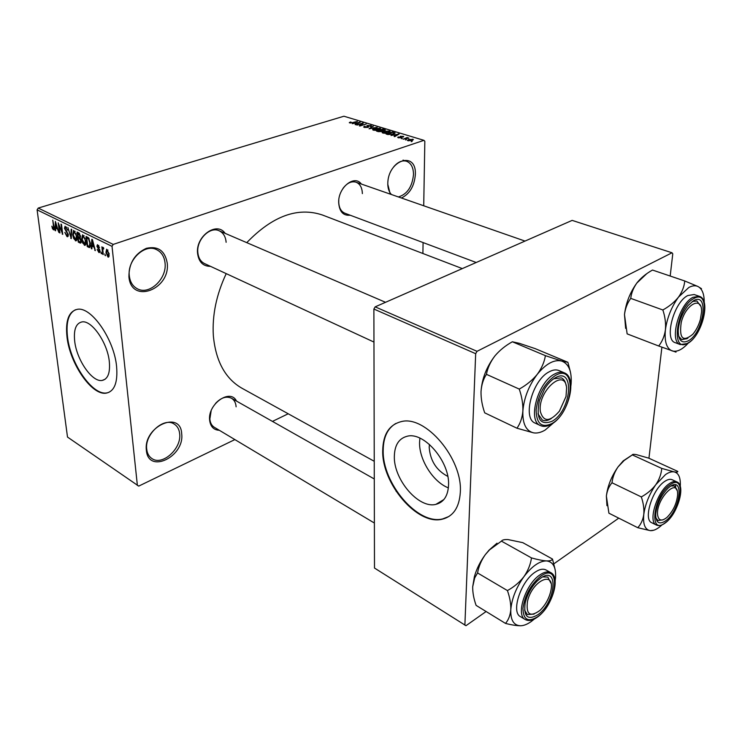 <?xml version="1.0" encoding="UTF-8"?>
<svg xmlns="http://www.w3.org/2000/svg" width="742" height="742" viewBox="0 0 742 742"><rect width="100%" height="100%" fill="white"/><g stroke="black" fill="none" stroke-linecap="round" stroke-linejoin="round"><path stroke-width="1.11" d="M146.369 450.283C143.243 426.446 180.798 409.686 181.697 433.875C184.675 456.766 148.168 474.398 146.369 450.283M179.675 433.866C179.239 429.405 177.431 426.149 174.268 424.109C164.065 416.707 144.505 434.255 146.712 449.16C147.194 453.39 148.901 456.506 151.832 458.5C162.183 466.217 181.66 448.743 179.675 433.866M390.246 194.107L387.797 184.304C387.324 160.012 416.54 150.181 415.362 174.463C414.388 186.066 409.742 193.912 401.413 198.003M398.389 196.945C407.219 194.256 412.255 186.761 413.507 174.472C413.396 167.46 411.059 163.045 406.495 161.237C402.173 160.077 397.935 161.914 393.779 166.746M128.922 276.775C128.904 263.271 134.692 253.792 146.304 248.338C158.018 245.778 164.993 250.703 167.228 263.085C170.595 289.575 131.065 304.526 128.922 276.775M165.058 263.095C164.372 256.676 161.58 252.206 156.673 249.692C144.922 243.228 127.086 260.071 129.312 275.848C130.063 281.951 132.707 286.245 137.261 288.731C149.161 295.613 167.043 278.89 165.058 263.095M447.769 476.373C436.417 470.428 430.221 460.708 429.191 447.24L429.451 444.43M448.539 485.379C450.134 461.997 424.174 431.575 407.284 436.222C399.001 438.327 394.688 444.95 394.345 456.098C393.39 479.211 418.525 508.947 435.869 504.365C443.679 502.39 447.899 496.055 448.539 485.379M419.898 438.151L419.573 442.232C418.942 459.502 432.985 481.91 448.372 487.874M460.318 492.289C462.804 458.742 425.37 414.936 401.32 421.604C389.3 424.656 383.104 434.237 382.714 450.338C381.536 483.33 417.273 525.735 442.26 519.196C453.297 516.404 459.307 507.435 460.318 492.289M395.801 423.478C387.574 428.375 383.373 437.242 383.197 450.079C382.009 483.061 417.746 525.447 442.742 518.899L448.891 516.497M74.692 341.181C73.532 329.791 75.925 323.373 81.861 321.935C91.6 319.746 107.627 342.795 109.334 361.818C110.27 372.929 107.878 379.134 102.173 380.433C92.258 382.51 76.676 360.009 74.692 341.181M116.605 366.659C114.249 339.363 91.164 306.186 77.27 309.34C68.7 311.445 65.277 320.692 67.012 337.091C69.943 363.997 92.119 396.043 106.356 393.112C114.463 391.284 117.876 382.473 116.605 366.659M75.48 309.748C68.542 313.254 65.89 322.297 67.513 336.905C70.434 363.803 92.611 395.838 106.857 392.898L108.907 392.36M350.141 215.199C343.24 215.876 339.428 211.73 338.686 202.761C337.888 187.707 354.453 174.222 361.335 184.035M362.365 193.606C362.161 187.661 360.055 183.858 356.039 182.189C351.439 180.927 347.089 182.996 342.999 188.394M338.797 200.136L338.732 202.056C338.992 207.843 341.051 211.563 344.891 213.232L476.216 262.501M219.344 430.295C213.65 430.026 210.403 426.594 209.615 420.018C207.732 403.833 230.437 388.14 236.503 401.079M236.114 406.811C235.808 402.776 234.249 399.91 231.448 398.222C226.31 395.876 220.986 397.638 215.468 403.49M211.145 410.827L209.856 418.989C210.199 422.866 211.693 425.639 214.345 427.309L374.385 523.036M210.496 266.35C203.048 266.378 198.726 262.009 197.558 253.254C195.591 236.141 216.97 221.033 225.151 233.359M226.125 242.291C225.651 236.615 223.314 232.775 219.131 230.771C209.921 226.125 196.435 239.694 197.826 252.401C198.355 257.873 200.6 261.601 204.56 263.595L373.968 342.071M374.237 461.283L241.92 388.214C225.225 378.615 215.69 361.057 213.334 335.56C212.119 315.183 216.414 294.537 226.217 273.631M137.391 485.481L112.033 246.353L37.1 209.856L67.503 437.066L138.717 486.112L234.88 439.589M272.453 421.4L288.211 413.776M407.989 140.748L407.395 140.377L408.703 139.44L413.387 139.533L412.135 140.451L407.989 140.748M403.101 139.208L407.126 137.502L408.861 138.123L403.101 139.208M398.306 137.789L397.703 137.446L398.343 136.862L399.01 137.585L400.81 137.418L399.882 136.695L400.411 136.24L403.694 136.584L403.147 137.075L401.097 136.389L401.886 137.279L401.255 137.743L398.306 137.789L398.343 136.862M387.825 134.543L386.1 134.014L392.444 131.974L395.087 132.976L393.269 134.181L387.825 134.543M378.309 131.64L376.509 131.093L382.853 129.071L385.395 130.008L381.945 131.584L378.309 131.64M369.043 128.811L373.133 126.14L369.47 128.477L377.186 127.364L369.043 128.811M356.93 125.11L362.699 122.986L363.302 123.163L360.603 125.463L366.251 124.053L359.907 126.019L359.304 125.843L362.003 123.543L356.93 125.11M349.315 122.569L350.512 122.003L351.151 122.142L350.289 122.625L351.587 122.792L357.421 121.391L353.127 122.708L349.315 122.755M113.22 244.415L423.951 140.34L343.926 116.225L38.222 208.066L113.22 244.415L112.033 246.353M352.227 123.682L360.269 122.245L355.724 124.749L355.13 124.563L356.55 123.831L354.611 123.246L352.227 123.682M364.378 127.439L363.617 126.993L364.647 126.196L365.296 126.344L364.619 126.882L365.175 127.225L367.42 127.234L367.837 126.882L366.696 126.029L367.429 125.426L371.492 125.788L370.61 126.483L369.961 126.335L370.546 125.88L370.063 125.611L367.976 125.602L367.513 125.917L368.755 126.808L367.995 127.401L364.378 127.439M372.716 129.358L374.32 128.505L380.627 128.598L378.856 129.831L375.999 130.379L373.365 130.184L372.716 129.358L372.716 129.85M382.232 132.261L383.837 131.39L389.429 131.009L390.19 131.492L388.428 132.735L385.562 133.291L382.909 133.096L382.232 132.261L382.232 132.744M391.015 135.517L399.168 134.005L394.716 136.649L394.095 136.454L395.486 135.684L393.427 135.053L391.015 135.517M401.385 138.68L402.294 138.383L401.385 138.68M405.522 139.941L406.43 139.644L405.522 139.941M411.244 141.685L412.162 141.388L411.244 141.685M422.894 253.495L423.088 242.569M423.719 205.775L424.832 141.305L423.951 140.34M105.54 255.702L104.808 253.959L105.54 255.702M101.635 253.755L100.912 252.011L101.635 253.755M91.869 248.876L91.285 248.589L91.823 239.267L92.407 239.555L95.347 250.62L93.937 247.049L91.999 246.094L91.869 248.876M82.585 242.894L81.639 239.165L82.557 234.769L85.868 241.141L85.747 244.498L84.94 245.389L82.585 242.894L83.085 242.727M73.662 238.451L72.716 234.76L73.606 230.382L76.871 236.698L76.769 240.037L75.972 240.918L73.662 238.451L74.154 238.293M67.003 236.605L64.832 232.376L66.91 235.464L67.772 234.296L64.471 228.323L65.101 226.208L67.615 230.103L65.806 227.506L65.008 228.619L68.31 234.546L67.624 236.744L67.003 236.605L68.199 236.216M55.594 230.79L55.047 230.521L55.372 221.422L58.841 232.413L57.468 228.963L55.669 228.072L55.594 230.79M52.469 228.703L51.857 226.18L53.248 228.666L53.712 228.202L52.747 220.133L54.12 227.098L53.739 229.89L52.469 228.703L53.062 228.517M59.963 232.969L59.443 232.71L58.191 222.804L61.966 232.125L60.974 224.158L61.503 224.418L62.736 234.351L58.961 225.039L59.963 232.969M71.269 238.609L67.93 227.571L70.833 237.292L71.176 229.157L71.733 229.436L71.269 238.609M79.932 242.931L78.244 242.087L77.047 232.033L78.745 232.867L80.544 236.141L80.21 237.969L81.249 240.807L80.655 243.116L79.932 242.931L81.193 242.513M88.864 247.383L87.241 246.576L86.072 236.448L88.521 237.83L90.376 243.311L89.615 247.568L88.864 247.383L90.255 246.919M98.825 252.475L97.183 249.414L98.751 251.436L99.382 250.666L96.914 246.27L97.443 244.665L99.493 247.55L98.083 245.852L97.462 246.4L99.929 250.768L99.345 252.595L98.825 252.475L99.845 252.132M103.259 254.562L102.693 254.283L101.877 246.836L102.572 248.31L102.962 247.29L103.694 247.986L103.648 248.978L103.082 248.607L102.776 249.238L103.259 254.562M107.97 257.038L105.958 252.382L106.662 249.201L109.148 253.894L108.453 257.14L107.97 257.038L108.991 256.686M477.032 351.318L672.02 252.781L572.156 220.383L375.164 306.854L477.032 351.318L475.678 353.693L373.885 309.043L375.164 306.854M648.944 458.25L661.892 347.182M670.184 276.043L672.771 253.829L672.02 252.781M373.885 309.043L374.487 568.047L465.967 625.701L486.112 611.519M553.903 563.79L618.745 518.139M464.882 625.154L475.678 353.693M246.761 242.643C272.537 215.959 297.765 206.749 322.445 215.013L462.312 268.595M37.1 209.856L38.222 208.066M387.797 184.591C388.001 188.876 389.207 192.187 391.414 194.515M54.222 228.035L53.712 228.202M54.11 229.566L53.368 229.797M55.604 230.345L55.047 230.521M57.004 227.646L55.669 228.072M55.817 224.362L55.696 227.006L57.143 227.72L55.817 222.609L55.817 224.362M59.907 232.561L59.443 232.71M62.439 231.977L61.966 232.125M62.68 233.906L62.18 234.073M68.245 234.147L67.772 234.296M64.981 228.165L64.471 228.323M67.578 229.825L67.095 229.974M66.632 227.247L65.806 227.506M71.288 238.173L70.74 238.349M71.343 237.134L70.833 237.292M73.217 234.602L72.716 234.76M76.621 240.399L75.406 240.788M74.311 231.68L73.263 235.038L75.675 239.712L76.333 236.401L75.823 234.018L74.311 231.68L75.146 231.411M76.287 233.869L75.823 234.018M76.816 236.244L76.333 236.401M79.579 241.651L78.244 242.087M77.734 233.48L78.096 236.494L79.672 237.18L80.025 236.039L77.734 233.48L79.069 233.053M80.507 235.882L80.025 236.039M80.294 237.876L78.235 237.672L79.821 237.134M78.235 237.672L78.652 241.187L79.802 241.762L80.359 241.92L80.702 240.547L79.311 238.201M81.184 240.38L80.702 240.547M81.295 241.604L80.414 241.901M82.139 239.007L81.639 239.165M85.599 244.841L84.347 245.25M83.28 236.077L82.195 239.453L84.644 244.174L85.311 240.844L84.811 238.432L83.28 236.077L84.124 235.808M85.284 238.284L84.811 238.432M85.812 240.677L85.311 240.844M88.586 246.131L87.241 246.576M86.758 237.913L87.658 245.667L89.337 246.344L89.819 243.024L88.558 238.98L86.758 237.913L88.094 237.477M88.734 238.071L87.741 238.395M89.179 238.785L88.558 238.98M90.32 242.857L89.819 243.024M90.496 245.185L89.884 245.389M91.887 248.385L91.285 248.589M95.236 250.165L94.763 250.323M93.353 245.648L91.999 246.094M92.24 242.3L92.054 244.999L93.613 245.769L92.277 240.491L92.24 242.3M99.892 250.499L99.382 250.666M99.725 249.739L99.159 249.924M97.462 246.094L96.914 246.27M99.437 247.244L98.946 247.411M98.825 245.611L98.083 245.852M101.589 253.3L101.07 253.467M103.212 254.107L102.693 254.283M103.667 247.949L102.572 248.31M105.494 255.239L104.974 255.415M106.486 252.206L105.958 252.382M107.238 250.369L106.523 252.66L108.128 256.036L108.582 253.681L107.238 250.369L107.98 250.11M109.102 253.504L108.582 253.681M359.685 122.569L359.675 122.068M356.55 124.294L356.55 123.831M357.904 122.662L355.539 123.07L357.097 123.543L359.36 122.374L357.904 122.662M362.708 123.673L362.699 122.986M362.003 124.266L362.003 123.543M364.647 126.697L364.647 126.196M367.438 126.567L367.429 125.426M370.787 126.428L370.777 125.379M367.513 126.613L367.513 125.908L367.522 126.613M373.133 126.622L373.133 126.14M379.885 129.433L379.885 128.125M379.143 128.357L374.886 128.681L373.569 129.609L378.29 129.646L379.477 129.117L379.143 128.357M379.477 129.609L379.477 129.117M382.853 129.535L382.853 129.071M384.653 130.611L384.653 129.618M382.696 129.488L380.804 130.082L383.976 130.462L384.449 130.119L382.696 129.488M380.804 130.546L380.804 130.082M382.566 131.325L382.566 130.583M380.062 130.323L377.836 131.028L381.36 131.408L381.88 131L380.062 130.323M377.836 131.492L377.836 131.028M389.429 132.354L389.429 131.009M388.697 131.251L384.412 131.575L383.104 132.503L387.862 132.558L389.049 132.02L388.697 131.251M389.049 132.521L389.049 132.02M392.444 132.438L392.444 131.974M394.911 133.412L394.911 132.79M392.295 132.391L387.426 133.959L392.694 133.996L394.123 133.087L392.295 132.391M387.426 134.423L387.426 133.959M398.537 134.376L398.547 133.82M395.477 136.194L395.486 135.684M396.775 134.441L394.373 134.877L396.024 135.378L398.241 134.135L396.775 134.441M394.373 135.341L394.373 134.877M396.024 135.869L396.024 135.378M400.402 137.112L400.411 136.24M403.064 137.057L403.073 136.222M400.903 137.845L400.912 136.574M412.765 140.21L412.784 139.162M412.107 139.375L408.304 140.303L411.476 140.284L412.107 139.375M505.497 623.41L476.114 605.389C473.758 598.803 472.626 592.608 472.691 586.801L474.695 577.935L477.56 572.954C478.711 566.424 481.317 560.284 485.379 554.562L489.497 549.896L501.444 541.131C502.223 539.907 504.43 539.388 508.047 539.573L522.758 542.643L552.493 559.051C552.02 560.377 550.026 560.998 546.502 560.915C542.652 560.637 537.644 559.635 531.495 557.919C530.521 564.486 527.998 570.746 523.908 576.682C519.493 582.349 514.002 586.978 507.426 590.576C509.847 597.421 510.969 603.812 510.793 609.729C510.246 615.433 508.483 619.987 505.497 623.41C511.618 624.968 516.673 625.756 520.68 625.766C513.779 625.562 510.477 620.219 510.793 609.729C511.757 598.701 516.135 587.683 523.908 576.682C531.931 566.22 539.462 560.961 546.502 560.915C553.124 561.74 556.138 567.324 555.545 577.684L555.146 580.958M534.361 619.014L531.587 621.258C527.645 624.143 524.01 625.645 520.68 625.766M537.82 614.775C527.757 620.581 523.527 616.704 525.132 603.144C527.191 594.583 531.235 587.2 537.264 580.995L540.501 578.278C559.106 564.495 555.943 602.374 537.82 614.775M524.548 610.109L527.321 614.534L534.036 614.116L527.321 614.534L524.548 610.109M550.842 572.685L546.056 569.995C543.144 568.465 539.48 569.197 535.056 572.212C520.763 581.385 510.765 612.187 520.494 616.667L525.215 619.514C515.523 615.053 525.577 584.167 539.861 574.929C544.276 571.906 547.939 571.154 550.842 572.685C561.138 577.582 551.696 607.077 537.598 616.982M477.56 572.954L507.426 590.576M501.444 541.131L531.495 557.919M555.183 569.828L552.493 559.051M472.691 586.801L474.388 576.664C476.633 568.78 480.297 561.406 485.379 554.562L489.173 549.998L497.01 543.19M550.944 583.193L547.819 577.081L542.727 576.905L547.819 577.081L550.944 583.193M527.479 601.4C525.874 614.515 530.02 617.529 539.926 610.443C545.045 605.472 548.598 599.351 550.573 592.06L550.954 590.252C555.266 569.847 532.07 580.355 527.479 601.4M657.551 514.558C658.423 520.717 661.576 521.663 666.984 517.397C673.133 511.164 676.676 503.688 677.622 494.96L677.613 493.486C677.427 477.06 656.095 499.171 657.551 514.558M662.949 519.854L657.978 520.494L655.854 517.897L657.978 520.494L662.949 519.854M671 485.954L674.339 485.991L676.973 490.267L674.339 485.991L671 485.954M566.6 387.936C565.014 366.687 537.069 391.665 540.417 411.791C543.589 422.207 549.924 421.994 559.412 411.161L566.016 396.506L566.6 387.936M553.782 378.754L561.342 377.863C563.901 379.041 565.506 381.601 566.137 385.543C565.506 381.601 563.901 379.041 561.342 377.863L553.782 378.754M551.278 418.534C547.902 420.677 544.925 421.196 542.337 420.074L537.978 413.869L542.337 420.074C544.73 421.122 547.494 420.742 550.629 418.933M700.42 319.348L701.533 312.039C702.488 295.502 685.673 303.821 681.221 322.51C679.032 338.463 682.881 342.387 692.787 334.28C696.237 330.227 698.779 325.256 700.42 319.348M692.249 301.53L696.859 300.974L700.531 305.936L696.859 300.974L692.249 301.53M687.853 338.204L681.703 339.595L678.633 336.265L681.703 339.595L687.111 338.677M661.985 524.882L660.881 525.902C656.939 529.306 653.414 530.892 650.298 530.651C645.048 529.76 642.869 524.381 643.778 514.512C645.215 504.198 649.25 494.237 655.863 484.609L665.518 474.574C668.774 472.339 671.64 471.439 674.126 471.875L661.743 468.406C661.27 474.036 659.313 479.443 655.863 484.609C652.107 489.562 647.256 493.662 641.32 496.917C643.425 503.113 644.241 508.975 643.778 514.512C642.952 519.873 640.949 524.269 637.768 527.701L650.298 530.651L653.832 530.205M669.841 486.696C684.922 475.455 680.136 510.988 665.491 520.94C659.007 524.993 655.742 522.683 655.705 514.002C656.911 504.059 660.974 495.489 667.893 488.292L669.841 486.696M664.665 481.447C652.357 489.247 642.971 519.697 651.801 522.758L656.41 525.039C647.618 522.006 657.06 491.482 669.349 483.636C672.326 481.586 674.83 481.002 676.871 481.901L672.196 479.74C670.147 478.84 667.633 479.406 664.665 481.447M637.768 527.701L608.913 513.195L606.372 496.073C607.077 490.787 608.95 486.353 612.002 482.773C612.632 477.162 614.664 471.847 618.095 466.839L624.18 460.467L632.323 454.902L661.743 468.406M612.002 482.773L641.32 496.917M632.323 454.902C632.36 454.234 633.761 454.16 636.515 454.661L648.712 458.139L677.78 471.402C677.993 472.153 676.769 472.311 674.126 471.875C678.42 472.932 680.488 477.254 680.34 484.851L680.256 486.353M606.947 505.654L606.372 496.073C607.624 485.936 611.529 476.188 618.095 466.839L623.187 460.893L632.175 454.985M675.749 487.151L675.48 484.897M516.951 428.208L484.702 412.84C482.152 405.559 480.918 398.491 481.02 391.637C481.493 384.931 483.292 379.162 486.427 374.33C487.642 367.921 490.462 361.808 494.868 355.965C499.579 350.363 505.413 345.633 512.351 341.774L519.363 343.333L535.232 348.647L567.89 362.291L561.611 361.029L545.398 355.65C544.387 362.068 541.66 368.31 537.227 374.376C532.431 380.192 526.44 385.098 519.252 389.086C521.886 396.692 523.091 404 522.869 411.022C522.238 417.867 520.263 423.589 516.951 428.208L533.377 432.809C525.967 430.87 522.461 423.608 522.869 411.022C523.991 397.935 528.777 385.719 537.227 374.376C545.936 363.738 554.07 359.295 561.611 361.029C568.697 363.701 571.869 371.204 571.136 383.54L570.913 385.664M554.543 422.003L545.12 430.063C540.872 432.567 536.958 433.486 533.377 432.809M552.039 421.28C540.13 425.741 535.909 418.84 539.369 400.587L544.749 388.632C547.958 383.614 551.445 380.025 555.229 377.854C575.282 365.964 571.535 410.873 552.039 421.28M564.217 372.79L558.939 370.546C556.138 369.395 552.911 369.804 549.247 371.779C532.404 379.913 522.034 418.627 535.26 423.144L540.445 425.574C527.265 421.085 537.709 382.241 554.534 374.051C558.197 372.067 561.425 371.649 564.217 372.79C578.064 377.659 568.353 414.834 551.696 424.016M486.427 374.33L519.252 389.086M512.351 341.774L545.398 355.65M570.32 371.594L567.89 362.291M481.02 391.637C481.901 378.828 486.52 366.938 494.868 355.965M688.307 343.054L688.177 343.203C682.204 349.723 676.825 352.283 672.039 350.873C666.539 348.48 664.331 341.478 665.416 329.856C667.077 317.845 671.454 306.91 678.55 297.05L688.836 287.479C692.286 285.642 695.3 285.299 697.897 286.468L684.736 280.968C684.291 286.44 682.232 291.801 678.55 297.05C674.515 302.105 669.284 306.409 662.856 309.98C665.12 316.788 665.973 323.41 665.416 329.856C664.47 336.172 662.226 341.552 658.701 346.004L676.008 352.135M693.492 300.751C709.463 291.189 703.889 332.583 688.4 340.754C681.712 343.926 678.309 340.504 678.207 330.487C678.976 321.323 682.223 313.041 687.955 305.63L693.492 300.751M687.834 295.52C673.699 302.226 663.83 339.901 675.276 342.683L680.321 344.594C668.922 341.839 678.865 304.062 692.982 297.301L699.279 296.299L694.15 294.528L687.834 295.52M658.701 346.004L627.138 333.872L624.486 314.589C625.283 308.403 627.37 302.996 630.746 298.377C631.359 293.118 633.371 288.026 636.794 283.101L637.183 282.572C641.171 277.684 646.282 273.51 652.515 270.051L684.736 280.968M630.746 298.377L662.856 309.98M701.496 288.694L697.897 286.468C702.145 288.694 704.26 293.99 704.232 302.356L704.232 302.55M625.636 328.381L624.486 314.589C625.868 303.098 629.967 292.598 636.784 283.101L646.616 273.807M54.083 226.774L53.619 226.922M66.975 231.513L66.214 231.754M71.418 235.659L70.87 235.835M79.654 233.637L78.68 233.943M99.391 248.96L98.565 249.238M367.986 127.401L367.986 126.261M394.095 133.041L394.095 132.475M397.276 135.127L397.276 134.664M401.329 137.724L401.329 136.871M537.681 616.713C557.715 602.977 561.249 561.073 540.649 576.274C530.753 584.538 524.854 595.242 522.952 608.366C523.24 619.802 528.146 622.575 537.681 616.713M670.082 484.823C653.248 495.971 648.471 536.178 665.259 522.758C681.453 511.73 686.777 472.422 670.082 484.823M551.862 423.571C573.418 412.042 577.619 362.384 555.396 375.471C544.702 382.965 538.284 394.41 536.132 409.807C536.345 423.691 541.595 428.282 551.862 423.571M693.77 298.562C675.934 307.596 670.332 354.695 688.131 342.869C705.252 333.817 711.457 288.026 693.77 298.562M406.495 161.237L403.017 160.114M106.857 392.898L106.356 393.112M102.173 380.433L105.178 379.19M442.742 518.899L442.26 519.196M443.855 499.561L435.869 504.365M53.498 228.684L54.24 228.453M67.503 235.52L68.347 235.251M65.389 227.404L66.492 227.061M73.885 231.587L75.007 231.226M75.675 239.712L76.927 239.304M82.835 235.984L83.976 235.613M84.644 244.174L85.914 243.747M89.504 246.288L90.45 245.973M99.187 251.482L99.966 251.223M97.721 245.76L98.695 245.435M103.082 248.607L103.676 248.412M106.978 250.314L107.896 249.998M108.128 256.036L109.213 255.665M350.289 122.625L350.298 123.089M364.619 126.882L364.628 127.503M367.837 126.984L367.846 127.448M370.546 125.992L370.546 126.474M379.691 128.895L379.691 129.525M373.569 129.609L373.569 130.24M384.449 130.193L384.449 130.675M381.88 131.102L381.88 131.603M389.253 131.798L389.244 132.438M383.104 132.503L383.104 133.143M394.123 133.235L394.123 133.875M398.63 137.363L398.63 137.873M412.469 139.746L412.459 140.331M408.304 140.303L408.304 140.832M525.215 619.514C528.564 621.332 532.608 620.544 537.356 617.159M474.388 576.664L474.695 577.935M231.448 398.222L374.283 478.97M396.089 491.306L397.146 491.9M674.339 485.991L672.642 485.194L674.339 485.991M385.543 302.3L219.131 230.771M356.039 182.189L525.011 241.076M656.41 525.039C658.831 526.143 661.66 525.522 664.906 523.203M665.166 523.017C677.325 514.475 686.285 485.453 676.871 481.901M623.187 460.893L624.18 460.467M540.445 425.574C543.673 426.993 547.318 426.539 551.38 424.201M680.321 344.594L687.63 343.472M687.955 343.286C701.978 335.523 711.355 299.545 699.279 296.299"/></g></svg>
